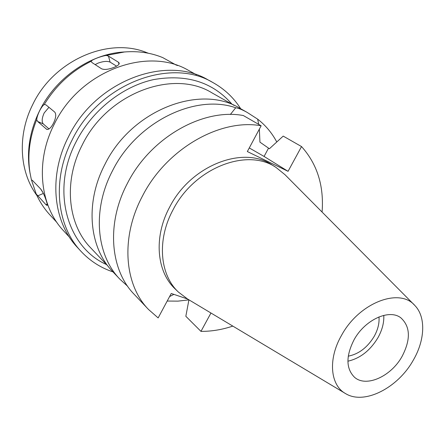<?xml version="1.0" encoding="UTF-8"?>
<svg xmlns="http://www.w3.org/2000/svg" width="445" height="445" viewBox="0 0 445 445"><rect width="100%" height="100%" fill="white"/><g stroke="black" fill="none" stroke-linecap="round" stroke-linejoin="round"><path stroke-width="0.67" d="M341.615 335.213C359.165 302.722 399.488 287.342 414.801 305.437C426.132 316.929 425.025 340.347 413.116 360.478C397.741 387.962 364.366 405.111 345.715 393.686C330.184 385.37 327.737 359.087 341.615 335.213M354.131 339.635C345.81 356.011 345.91 368.527 354.437 377.193C366.024 387.762 390.955 376.531 402.002 356.551C410.841 339.585 410.468 326.691 400.884 317.864C389.392 308.658 365.034 319.644 354.131 339.635M345.042 393.28L187.634 299.051L178.406 292.07C159.822 274.799 156.69 240.083 172.933 210.029C194.154 167.843 247.231 147.445 275.995 167.409L284.984 174.696L414.245 304.881M275.995 167.409L272.168 165.012C243.46 145.098 190.638 165.317 169.573 207.259C153.447 237.141 156.623 271.695 175.158 288.933L178.406 292.07M187.523 298.984L171.247 293.483L158.147 317.914L148.524 309.481C124.316 284.872 120.322 237.574 142.411 196.156C166.324 148.875 220.236 118.248 261.148 125.779L247.337 151.545L288.06 171.325L301.532 146.566C317.229 164.06 324.082 185.893 322.085 212.065M232.818 326.096C222.15 329.678 211.531 331.436 200.962 331.375L210.958 313.013M249.272 147.935L264.074 156.44L288.06 171.325M148.524 309.481L134.173 294.301C110.249 269.954 106.043 223.685 127.381 183.423C150.471 137.449 203.037 107.929 243.304 115.528L261.148 125.779M188.925 299.824L185.838 316.278L200.962 331.375M301.532 146.566L283.204 136.103L269.409 148.747L259.936 142.144L259.357 129.122M258.717 124.383L257.644 119.143L247.175 112.413C242.175 109.637 238.359 108.085 235.716 107.762L230.343 114.493M127.582 286.191L119.9 279.204C96.287 255.146 91.892 209.918 112.49 170.802C136.743 121.83 195.249 93.572 235.716 107.762M169.584 296.581L173.873 294.373M247.175 112.413L240.244 108.491C200.678 83.615 131.675 109.626 104.92 164.389C84.689 202.914 89.172 247.604 112.624 271.511L119.9 279.204M188.919 299.863L177.989 301.132L167.192 301.048M257.644 119.143C265.62 125.368 271.995 132.983 276.773 141.983M234.148 105.426L212.054 92.91C173.433 68.714 107.356 92.961 82.208 145.026C63.151 181.66 67.868 224.564 90.73 247.882L108.185 266.327M232.023 104.225C212.805 82.086 186.672 73.876 153.625 79.588C122.436 86.402 92.054 110.46 76.178 141.655C50.446 190.605 67.317 247.387 106.511 264.553M112.991 271.895C100.62 267.779 89.918 260.887 80.89 251.214C56.604 225.71 51.653 179.496 72.146 139.919C99.324 83.443 170.763 56.96 212.921 82.553C224.48 88.994 233.742 97.728 240.706 108.752M212.921 82.553L208.343 80.044C166.341 54.563 95.397 80.762 68.48 136.787C48.182 176.048 53.166 221.966 77.352 247.37L80.89 251.214M196.495 74.799L188.975 70.66C148.074 45.841 79.816 70.577 54.24 124.211C34.91 161.819 40 206.096 63.596 230.816L69.414 237.124M177.555 65.56L173.834 63.824M30.177 173.912L29.548 170.391C26.589 150.51 29.921 130.663 39.544 110.85C55.508 78.248 89.362 54.613 122.141 52.115L124.466 51.976C138.184 50.864 150.944 52.744 162.742 57.605L176.331 65.137M124.466 51.976L106.327 55.436C101.365 56.048 91.32 59.936 91.186 61.282L91.926 62.528L101.593 68.797C104.325 69.932 108.369 69.498 113.725 67.495C117.563 65.96 119.388 64.492 119.204 63.084L118.437 62.222L108.485 56.126L106.327 55.436M91.186 61.282C71.684 70.872 56.048 85.268 44.283 104.469C42.937 105.326 41.363 107.468 39.566 110.888C37.886 114.426 36.929 117.347 36.69 119.649L37.653 121.468L46.703 129.339C48.8 129.834 51.053 127.81 53.45 123.259C55.97 117.953 56.393 114.226 54.729 112.079L45.968 104.859L44.283 104.469M122.141 52.115L125.707 51.876M95.135 64.608L98.306 63.023C103.474 61.238 107.401 60.932 110.099 62.116L116.59 66.16M49.017 128.95L43.232 123.882C41.569 121.702 41.886 118.053 44.188 112.924L48.944 107.312M31.423 179.836L36.201 193.97C39.744 201.863 44.328 208.85 49.957 214.941L56.91 222.456M36.69 119.649C29.565 137.544 27.329 155.222 29.971 172.682L31.4 179.841L32.446 180.425L40.701 189.025C42.664 191.572 44.483 195.377 46.158 200.434C47.192 203.499 47.493 205.162 47.053 205.429L45.968 204.706L47.198 204.172M36.201 193.97L45.968 204.706M43.159 192.974L40.64 188.964M147.573 52.944L146.728 52.621C108.424 36.785 53.834 60.153 32.758 104.475C17.411 134.791 19.352 170.585 35.945 194.142L36.462 194.882M348.251 356.161C358.698 354.114 367.309 347.589 374.073 336.57C377.872 329.795 379.507 323.242 378.979 316.907M383.785 315.36C384.152 322.692 382.16 330.218 377.816 337.933C370.023 350.677 360.055 358.431 347.901 361.195M268.513 148.202L264.074 156.44M108.485 56.126L110.099 62.116M118.971 64.225L118.437 62.222M43.232 123.882L37.653 121.468M46.213 129.022L47.287 129.484M43.376 193.436L37.692 195.878M29.548 170.391L29.971 172.682M35.945 194.142L36.924 195.55M146.728 52.621L148.33 53.239"/></g></svg>

